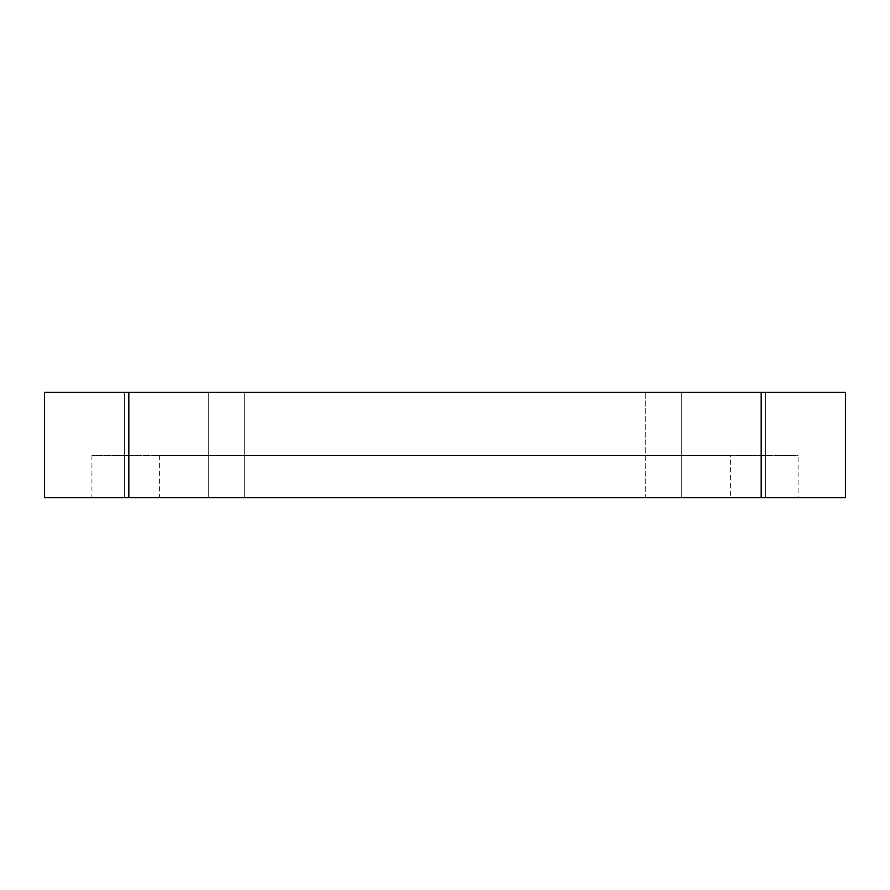 <?xml version="1.0" encoding="UTF-8"?>
<svg xmlns="http://www.w3.org/2000/svg" width="890" height="890" viewBox="0 0 890 890"><rect width="100%" height="100%" fill="white"/><g stroke="black" fill="none" stroke-linecap="round" stroke-linejoin="round"><path stroke-width="0.67" stroke-dasharray="4.45 3.34" d="M730.623 497.699L159.377 497.699L730.623 497.699L730.623 455.535L159.377 455.535L730.623 455.535M212.61 497.699L677.39 497.699L212.61 497.699M645.773 497.699L244.227 497.699L645.773 497.699L645.773 392.301L244.227 392.301L645.773 392.301L645.773 497.699M845.5 497.699L845.5 392.301L761.184 392.301L761.184 497.699L845.5 497.699M128.816 497.699L128.816 392.301L44.5 392.301L44.5 497.699L761.184 497.699M128.816 392.301L761.184 392.301M208.705 392.301L124.389 392.301L208.705 392.301L124.389 392.301L208.705 392.301L208.705 497.699L124.389 497.699L208.705 497.699L124.389 497.699L208.705 497.699L208.705 392.301M765.611 392.301L681.295 392.301L765.611 392.301L681.295 392.301L765.611 392.301L765.611 497.699L681.295 497.699L765.611 497.699L681.295 497.699L765.611 497.699L765.611 392.301M798.074 497.699L91.926 497.699L798.074 497.699L798.074 455.535L91.926 455.535L798.074 455.535M244.227 392.301L244.227 497.699L244.227 392.301M124.389 392.301L124.389 497.699L124.389 392.301M681.295 392.301L681.295 497.699L681.295 392.301M91.926 455.535L91.926 497.699M159.377 455.535L159.377 497.699"/><path stroke-width="1.33" d="M761.184 497.699L761.184 392.301L845.5 392.301L845.5 497.699L44.5 497.699L44.5 392.301L128.816 392.301L128.816 497.699M761.184 392.301L128.816 392.301"/></g></svg>
